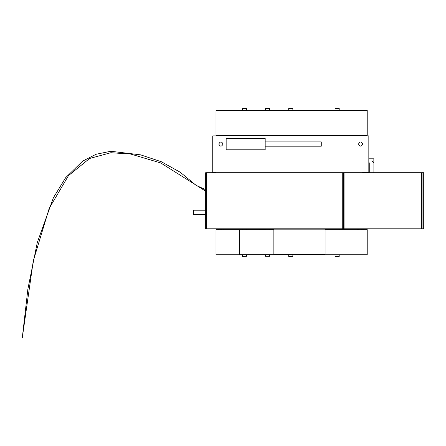<?xml version="1.0" encoding="UTF-8"?>
<svg xmlns="http://www.w3.org/2000/svg" width="446" height="446" viewBox="0 0 446 446"><rect width="100%" height="100%" fill="white"/><g stroke="black" fill="none" stroke-linecap="round" stroke-linejoin="round"><path stroke-width="0.67" d="M362.821 228.798L362.821 229.651M362.977 229.651L362.977 228.798M361.355 228.798L361.355 229.651M359.967 228.798L359.967 229.651M358.5 228.798L358.5 229.651M358.344 228.798L358.344 229.651M357.614 229.172L357.882 229.757M363.44 229.757L363.707 229.172M357.625 229.651L357.614 228.798M363.707 228.798L363.696 229.651M357.307 228.798L357.614 229.105M363.707 229.105L364.014 228.798M357.307 229.105L357.307 229.651M364.014 229.651L364.014 229.105M358.5 135.879L358.5 135.45M358.344 135.45L358.344 135.879M359.967 135.879L359.967 135.45M361.355 135.879L361.355 135.45M362.821 135.879L362.821 135.45M362.977 135.879L362.977 135.45M363.707 135.506L363.44 135.183M357.614 135.879L357.614 135.049M363.707 135.049L363.707 135.879M357.882 135.183L357.614 135.506M364.014 135.879L363.707 135.573M357.614 135.573L357.307 135.879M367.22 110.329L367.22 135.45L216.009 135.45L216.009 110.329L367.22 110.329M205.678 191.178L160.755 162.957L130.684 154.054L110.853 152.722L89.601 158.481L68.517 175.59L49.211 208.321L33.272 260.927L22.3 337.678L27.886 289.036L37.274 242.585L53.392 197.762L65.657 177.686L82.638 161.14L96.041 154.288L110.77 151.261L140.585 154.851L161.368 161.747L180.256 172.262L196.117 185.352L205.678 189.712M288.713 229.166L288.696 228.798L292.838 228.798M265.18 146.188L321.271 146.188L321.271 141.917L265.18 141.917M226.155 149.784L226.155 138.321L265.18 138.321L265.18 149.784L226.155 149.784M205.678 214.47L193.664 214.47L193.664 210.205L205.678 210.205M239.725 254.75L239.725 229.629L273.866 229.629L273.866 254.75L239.725 254.75M265.543 254.75L265.543 256.316L269.691 256.316L269.691 254.75M269.691 229.629L269.691 228.798M246.521 256.316L242.373 256.433L246.521 256.316L246.521 254.75M246.521 229.629L246.521 228.798M335.052 254.766L335.052 256.433L339.2 256.433L339.2 254.766M339.2 229.651L339.2 228.798M288.713 254.766L288.713 256.433L292.86 256.433L292.86 254.766M292.86 229.166L292.86 228.798M311.882 229.166L311.882 228.798M259.226 229.629L259.226 229.166L265.543 229.166M273.866 254.287L325.078 254.287L325.078 229.166L269.691 229.166M242.373 254.766L216.009 254.766L216.009 229.651L239.725 229.651M246.521 254.766L265.543 254.766M269.691 254.766L367.22 254.766L367.22 229.651L325.078 229.651M361.516 172.708L368.831 172.463L368.831 135.879L212.742 135.879L212.742 172.463L216.399 172.708M218.78 144.052C220.201 141.298 221.623 141.298 223.045 144.052C221.623 146.801 220.201 146.801 218.78 144.052C220.201 141.298 221.623 141.298 223.045 144.052C221.623 146.801 220.201 146.801 218.78 144.052M362.793 144.052C361.372 146.801 359.95 146.801 358.528 144.052C359.95 141.298 361.372 141.298 362.793 144.052C361.372 141.298 359.95 141.298 358.528 144.052C359.95 146.801 361.372 146.801 362.793 144.052M371.813 160.878C369.271 163.426 369.271 163.426 371.813 160.878L373.887 162.952L373.887 172.708M368.831 158.809L373.848 158.809L373.848 162.913M206.314 172.708L206.314 228.798L205.678 228.798L205.678 172.708L344.858 172.708M206.314 228.798L342.74 228.798L342.74 172.708M421.503 172.708L344.936 172.708L344.936 228.798L421.503 228.798L421.503 172.708L423.622 172.708M342.74 228.798L343.314 228.798L343.314 172.708M343.314 228.798L344.858 228.798M421.503 228.798L422.078 228.798L422.078 172.708M422.078 228.798L423.622 228.798M246.521 110.329L246.521 108.322L242.373 108.322L242.373 110.329M246.521 135.45L246.521 135.879M292.86 110.329L292.86 108.322L288.713 108.322L288.713 110.329M292.86 135.45L292.86 135.879M269.691 110.329L269.691 108.322L265.543 108.322L265.543 110.329M269.691 135.45L269.691 135.879M339.2 110.329L339.2 108.322L335.052 108.322L335.052 110.329M339.2 135.45L339.2 135.879M316.03 135.879L311.882 135.879M368.864 159.222L368.864 138.918L368.864 159.222M223.072 228.798L223.072 229.651M223.229 229.651L223.229 228.798M221.606 228.798L221.606 229.651M220.218 228.798L220.218 229.651M218.752 228.798L218.752 229.651M218.596 228.798L218.596 229.651M218.752 135.879L218.752 135.45M218.596 135.45L218.596 135.879M220.218 135.879L220.218 135.45M221.606 135.879L221.606 135.45M223.072 135.879L223.072 135.45M223.229 135.879L223.229 135.45M265.543 229.629L265.543 228.798M242.373 256.316L242.373 254.75M242.373 229.629L242.373 228.798M335.052 229.651L335.052 228.798M316.03 229.166L316.03 228.798M368.831 162.952L369.74 162.952L369.74 172.708M423.7 228.798L423.7 172.708M242.373 135.45L242.373 135.879M288.713 135.45L288.713 135.879M265.543 135.45L265.543 135.879M335.052 135.45L335.052 135.879"/></g></svg>
